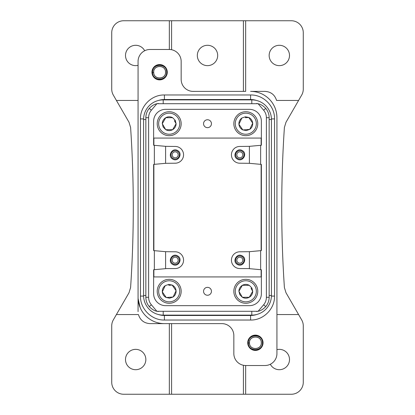 <?xml version="1.0" encoding="UTF-8"?>
<svg xmlns="http://www.w3.org/2000/svg" width="415" height="415" viewBox="0 0 415 415"><rect width="100%" height="100%" fill="white"/><g stroke="black" fill="none" stroke-linecap="round" stroke-linejoin="round"><path stroke-width="0.62" d="M192.939 91.378L245.659 91.378L245.659 20.75L291.299 20.75A11.973 11.973 0 0 1 303.272 32.723L303.272 89.132A11.973 11.973 0 0 1 301.663 95.118L285.976 122.29L284.4 127.478C280.831 180.826 280.831 234.174 284.4 287.522L285.976 292.71L301.663 319.882A11.973 11.973 0 0 1 303.272 325.868L303.272 382.277A11.973 11.973 0 0 1 291.299 394.25L245.659 394.25L245.659 365.522M276.935 184.997L276.935 117.72A26.337 26.337 0 0 0 250.598 91.383L264.962 91.378C270.907 91.751 274.777 94.776 276.577 100.456L298.582 100.456M153.872 269.729L153.872 276.935L171.587 276.935A14.364 14.364 0 0 1 171.805 276.935M261.128 269.729L261.128 276.935L243.413 276.935M279.326 45.292A10.178 10.178 0 0 0 269.153 55.465A10.178 10.178 0 0 0 279.326 65.643A10.178 10.178 0 0 0 289.504 55.465A10.178 10.178 0 0 0 279.326 45.292M138.065 100.456L116.418 100.456L113.337 95.118A11.973 11.973 0 0 1 111.728 89.132L111.728 32.723A11.973 11.973 0 0 1 123.701 20.75L245.659 20.75M243.413 20.75L243.413 91.378M169.341 20.75L169.341 49.484M144.685 50.744A10.178 10.178 0 0 0 125.496 55.465A10.178 10.178 0 0 0 138.065 65.357M138.065 295.937L138.065 61.451A11.973 11.973 0 0 1 150.038 49.484L169.19 49.484A11.973 11.973 0 0 1 181.163 61.451L181.163 79.41A11.973 11.973 0 0 0 193.136 91.383L195.527 91.383M153.872 250.619L153.872 164.382M153.872 145.276L153.872 138.071M261.128 138.071L261.128 145.276M261.128 164.382L261.128 250.619M116.418 100.456L129.024 122.29L130.601 127.478C134.169 180.826 134.169 234.174 130.601 287.522L129.024 292.71L116.418 314.544L138.423 314.544C140.223 320.224 144.093 323.249 150.038 323.622L219.473 323.622M138.065 293.685L138.065 184.997M138.065 230.009L138.065 311.649M153.628 145.25L153.628 121.31A11.973 11.973 0 0 1 165.601 109.337L249.399 109.337A11.973 11.973 0 0 1 261.372 121.31L261.372 145.25L261.372 138.071L153.628 138.071L153.628 145.25L165.601 146.339L165.601 163.318L153.628 164.407L153.628 250.598L153.628 164.407M261.372 269.75L261.372 293.695A11.973 11.973 0 0 1 249.399 305.663L165.601 305.663A11.973 11.973 0 0 1 153.628 293.695L153.628 269.75L153.628 276.935L261.372 276.935L261.372 269.75L248.201 268.557L239.823 268.557A8.378 8.378 0 0 1 231.44 260.174A8.378 8.378 0 0 1 239.823 251.796L249.399 251.687L249.399 268.666M261.372 250.598L261.372 164.407L261.372 250.598L260.651 250.665L260.651 269.688M140.182 307.624L138.107 298.701M138.065 297.285A26.337 26.337 0 0 0 164.402 323.622L221.864 323.622A11.973 11.973 0 0 1 233.837 335.595L233.837 353.549A11.973 11.973 0 0 0 245.81 365.522L264.962 365.522A11.973 11.973 0 0 0 276.935 353.549L276.935 117.72C276.867 111.433 274.86 105.846 270.912 100.959M205.607 287.834A3.953 3.953 0 0 1 210.965 289.405A3.953 3.953 0 0 1 209.393 294.764A3.953 3.953 0 0 1 204.035 293.192A3.953 3.953 0 0 1 205.607 287.834M169.341 323.622L169.341 394.25L123.701 394.25A11.973 11.973 0 0 1 111.728 382.277L111.728 325.868A11.973 11.973 0 0 1 113.337 319.882L116.418 314.544M135.674 369.708A10.178 10.178 0 0 0 145.847 359.535A10.178 10.178 0 0 0 135.674 349.357A10.178 10.178 0 0 0 125.496 359.535A10.178 10.178 0 0 0 135.674 369.708M169.341 394.25L245.659 394.25M171.587 323.622L171.587 394.25M243.413 365.278L243.413 394.25M270.315 364.256A10.178 10.178 0 0 0 289.504 359.535A10.178 10.178 0 0 0 276.935 349.643M153.991 67.022L151.957 72.449L153.726 72.423L151.957 72.506L153.249 76.495M154.261 77.709L154.53 77.958M167.271 71.966L166.591 69.061M166.586 69.051L165.979 67.961M164.968 66.748L164.703 66.499M157.467 79.581L163.287 78.954A7.662 7.662 0 0 0 166.337 68.553A7.662 7.662 0 0 0 155.941 65.503A7.662 7.662 0 0 0 152.891 75.898A7.662 7.662 0 0 0 163.287 78.954C165.912 77.397 167.24 75.079 167.276 72.008M151.957 72.449L152.466 69.471L155.941 65.503L161.777 64.875M209.393 127.172A3.953 3.953 0 0 1 204.035 125.6A3.953 3.953 0 0 1 205.607 120.236A3.953 3.953 0 0 1 210.965 121.808A3.953 3.953 0 0 1 209.393 127.172M256.678 314.503A19.391 19.391 0 0 1 250.598 315.483L164.402 315.483A19.391 19.391 0 0 1 158.323 314.503M274.538 296.087C274.865 308.879 263.395 320.359 250.598 320.032L164.402 320.032C151.61 320.359 140.135 308.885 140.462 296.087L140.462 118.913C140.135 106.121 151.605 94.646 164.402 94.973L250.598 94.973C263.39 94.646 274.865 106.116 274.538 118.913L274.538 296.087L271.415 296.087M249.757 337.577L247.724 342.998L249.498 342.966L247.729 343.055L249.021 347.039M250.032 348.258L250.297 348.507M263.043 342.515L261.751 338.51M260.739 337.296L260.47 337.047M256.543 335.201L256.283 335.164M259.059 349.497C252.901 351.521 249.125 349.352 247.724 342.998C249.125 349.352 252.901 351.521 259.059 349.497A7.662 7.662 0 0 0 262.109 339.102A7.662 7.662 0 0 0 251.713 336.051A7.662 7.662 0 0 0 248.663 346.447A7.662 7.662 0 0 0 259.059 349.497C261.678 347.941 263.006 345.628 263.043 342.557M247.724 342.998L248.051 340.559M248.455 339.506L251.713 336.051L257.544 335.424M165.601 146.339L175.177 146.448A8.378 8.378 0 0 1 183.56 154.826A8.378 8.378 0 0 1 175.177 163.209L165.601 163.318M151.376 304.797A11.599 11.599 0 0 1 148.612 297.285L148.612 117.72L145.847 117.72L145.847 297.285A14.364 14.364 0 0 0 149.27 306.586C151.812 309.248 154.344 310.804 156.86 311.255L151.376 304.797L149.27 306.586M156.86 311.255A14.364 14.364 0 0 0 157.041 311.297L257.959 311.297A14.364 14.364 0 0 0 258.14 311.255L263.624 304.797A11.599 11.599 0 0 0 266.389 297.285L269.153 297.285A14.364 14.364 0 0 1 265.73 306.586C263.188 309.248 260.656 310.804 258.14 311.255M263.624 110.203L265.73 108.414C263.188 105.752 260.656 104.201 258.14 103.75L263.624 110.203A11.599 11.599 0 0 1 266.389 117.72L266.389 297.285M258.14 103.75A14.364 14.364 0 0 0 257.959 103.709L157.041 103.709A14.364 14.364 0 0 0 156.86 103.75L151.376 110.203A11.599 11.599 0 0 0 148.612 117.72M260.651 164.34L260.651 145.317L249.399 146.339L249.399 163.318L261.372 164.407M153.628 269.75L166.799 268.557L175.177 268.557A8.378 8.378 0 0 0 183.56 260.174A8.378 8.378 0 0 0 175.177 251.796L165.601 251.687L165.601 268.666M165.601 251.687L154.349 250.665L154.349 269.688M154.349 250.665L153.628 250.598M154.349 164.34L154.349 145.317M261.372 145.25L260.651 145.317M172.827 159.137C178.237 162.436 183.233 153.291 177.532 150.521C172.121 147.221 167.121 156.367 172.827 159.137M157.041 311.297L257.959 311.297M157.669 311.421L158.338 311.53M257.331 311.421L256.662 311.53M265.73 108.414A14.364 14.364 0 0 1 269.153 117.72L269.153 297.285M257.959 103.709L157.041 103.709M151.376 110.203L149.27 108.414C151.812 105.752 154.344 104.201 156.86 103.75M249.399 146.339L239.823 146.448A8.378 8.378 0 0 0 231.44 154.826A8.378 8.378 0 0 0 239.823 163.209L249.399 163.318M172.827 264.48C178.237 267.784 183.233 258.638 177.532 255.868C172.121 252.564 167.121 261.715 172.827 264.48M173.169 158.504A4.192 4.192 0 0 0 178.855 156.839A4.192 4.192 0 0 0 177.184 151.153A4.192 4.192 0 0 0 171.499 152.819A4.192 4.192 0 0 0 173.169 158.504M163.209 315.12L251.791 315.12A19.635 19.635 0 0 0 271.426 295.49L271.426 119.51A19.635 19.635 0 0 0 251.791 99.88L163.209 99.88A19.635 19.635 0 0 0 143.574 119.51L143.574 295.49A19.635 19.635 0 0 0 163.209 315.12L163.209 311.53M257.341 103.584L256.678 103.475M173.169 263.852A4.192 4.192 0 0 0 178.855 262.181A4.192 4.192 0 0 0 177.184 256.496A4.192 4.192 0 0 0 171.499 258.166A4.192 4.192 0 0 0 173.169 263.852M173.745 157.456A2.993 2.993 0 0 0 177.807 156.263A2.993 2.993 0 0 0 176.614 152.201A2.993 2.993 0 0 0 172.552 153.394A2.993 2.993 0 0 0 173.745 157.456M173.745 262.799A2.993 2.993 0 0 0 177.807 261.611A2.993 2.993 0 0 0 176.614 257.549A2.993 2.993 0 0 0 172.552 258.742A2.993 2.993 0 0 0 173.745 262.799M256.631 100.487A19.391 19.391 0 0 0 250.598 99.522L164.402 99.522A19.391 19.391 0 0 0 158.369 100.487M237.468 264.48C242.879 267.784 247.88 258.638 242.173 255.868C236.763 252.564 231.767 261.715 237.468 264.48M237.816 263.852A4.192 4.192 0 0 0 243.501 262.181A4.192 4.192 0 0 0 241.831 256.496A4.192 4.192 0 0 0 236.145 258.166A4.192 4.192 0 0 0 237.816 263.852M238.386 262.799A2.993 2.993 0 0 0 242.448 261.611A2.993 2.993 0 0 0 241.255 257.549A2.993 2.993 0 0 0 237.193 258.742A2.993 2.993 0 0 0 238.386 262.799M237.816 158.504A4.192 4.192 0 0 0 243.501 156.839A4.192 4.192 0 0 0 241.831 151.153A4.192 4.192 0 0 0 236.145 152.819A4.192 4.192 0 0 0 237.816 158.504M237.468 159.137C242.879 162.436 247.874 153.291 242.173 150.521C236.763 147.221 231.767 156.367 237.468 159.137M238.386 157.456A2.993 2.993 0 0 0 242.448 156.263A2.993 2.993 0 0 0 241.255 152.201A2.993 2.993 0 0 0 237.193 153.394A2.993 2.993 0 0 0 238.386 157.456M176.007 123.535L174.601 121.097M172.65 129.688L176.105 123.701L175.26 120.392L172.65 117.72L165.735 117.72L162.281 123.701L165.735 129.688L172.65 129.688L176.105 123.701C176.017 126.316 174.865 128.308 172.65 129.688L165.735 129.688C168.039 130.922 170.342 130.922 172.65 129.688M163.785 126.31L165.735 129.688L163.126 127.016L162.379 123.872M248.575 117.471L245.768 117.699M252.699 123.141L248.767 117.455L245.41 116.802L241.878 118.016L238.921 124.261L242.848 129.952L249.737 129.392L252.699 123.141L248.767 117.455C251.091 118.654 252.398 120.547 252.699 123.141L249.737 129.392C251.838 127.836 252.823 125.75 252.699 123.141M245.846 129.708L249.737 129.392L246.204 130.606L243.04 129.931M171.96 285.069L169.154 285.297M176.079 290.739L172.152 285.053L168.796 284.4L165.263 285.613L162.301 291.859L166.233 297.545L173.122 296.984L176.079 290.739L172.152 285.053C174.476 286.251 175.784 288.145 176.079 290.739L173.122 296.984C175.218 295.428 176.209 293.348 176.079 290.739M169.232 297.301L173.122 296.984L169.59 298.198L166.425 297.529M252.621 291.133L251.215 288.695M249.265 297.285L252.719 291.299L251.874 287.984L249.265 285.312L242.35 285.312L238.895 291.299L242.35 297.285L249.265 297.285L252.719 291.299C252.631 293.913 251.48 295.905 249.265 297.285L242.35 297.285C244.653 298.515 246.961 298.515 249.265 297.285M240.399 293.903L242.35 297.285L239.74 294.614L238.993 291.47M172.65 117.72L165.735 117.72L162.281 123.701C162.369 121.092 163.52 119.095 165.735 117.72C168.039 116.485 170.347 116.485 172.65 117.72M241.878 118.016L238.921 124.261L242.848 129.952C240.524 128.754 239.216 126.86 238.921 124.261C238.791 121.657 239.782 119.572 241.878 118.016M165.263 285.613L162.301 291.859L166.233 297.545C163.909 296.351 162.602 294.453 162.301 291.859C162.177 289.25 163.162 287.17 165.263 285.613M249.265 285.312L242.35 285.312L238.895 291.299C238.983 288.69 240.135 286.692 242.35 285.312C244.658 284.083 246.961 284.083 249.265 285.312M164.143 114.457A10.536 10.536 0 0 0 159.946 128.754A10.536 10.536 0 0 0 174.243 132.95A10.536 10.536 0 0 0 178.44 118.654A10.536 10.536 0 0 0 164.143 114.457M235.289 124.308A10.536 10.536 0 0 0 246.411 134.221A10.536 10.536 0 0 0 256.325 123.099A10.536 10.536 0 0 0 245.203 113.186A10.536 10.536 0 0 0 235.289 124.308M158.675 291.906A10.536 10.536 0 0 0 169.797 301.819A10.536 10.536 0 0 0 179.711 290.692A10.536 10.536 0 0 0 168.589 280.784A10.536 10.536 0 0 0 158.675 291.906M240.757 282.055A10.536 10.536 0 0 0 236.56 296.351A10.536 10.536 0 0 0 250.857 300.543A10.536 10.536 0 0 0 255.054 286.251A10.536 10.536 0 0 0 240.757 282.055M174.933 134.211A11.973 11.973 0 0 0 179.7 117.964A11.973 11.973 0 0 0 163.453 113.196A11.973 11.973 0 0 0 158.686 129.444A11.973 11.973 0 0 0 174.933 134.211M257.757 123.016A11.973 11.973 0 0 0 245.12 111.754A11.973 11.973 0 0 0 233.858 124.391A11.973 11.973 0 0 0 246.494 135.653A11.973 11.973 0 0 0 257.757 123.016M181.142 290.609A11.973 11.973 0 0 0 168.506 279.347A11.973 11.973 0 0 0 157.244 291.989A11.973 11.973 0 0 0 169.88 303.251A11.973 11.973 0 0 0 181.142 290.609M251.547 301.804A11.973 11.973 0 0 0 256.314 285.562A11.973 11.973 0 0 0 240.067 280.794A11.973 11.973 0 0 0 235.3 297.041A11.973 11.973 0 0 0 251.547 301.804M249.399 251.687L260.651 250.665M157.659 103.584L158.323 103.475M149.27 108.414A14.364 14.364 0 0 0 145.847 117.72M276.935 117.715L276.935 230.009M207.5 65.643A10.178 10.178 0 0 0 217.678 55.465A10.178 10.178 0 0 0 207.5 45.292A10.178 10.178 0 0 0 197.322 55.465A10.178 10.178 0 0 0 207.5 65.643M276.935 314.544L298.582 314.544M171.587 20.75L171.587 49.722M152.315 72.428C151.61 63.023 167.11 62.603 166.913 72.028C167.624 81.433 152.118 81.854 152.315 72.428M166.674 72.039C167.359 81.133 152.367 81.537 152.554 72.418C151.874 63.324 166.866 62.919 166.674 72.039M165.575 72.039C166.187 79.716 153.529 80.116 153.659 72.418C153.042 64.74 165.699 64.341 165.575 72.039M250.598 315.483L250.598 320.032M164.402 320.032L164.402 315.483M143.585 296.087L140.462 296.087M262.685 342.577C263.39 351.982 247.89 352.402 248.087 342.977C247.376 333.572 262.882 333.146 262.685 342.577M262.446 342.583C263.126 351.681 248.134 352.086 248.326 342.966C247.641 333.873 262.633 333.468 262.446 342.583M261.341 342.588C261.958 350.26 249.301 350.665 249.425 342.966C248.813 335.289 261.471 334.889 261.341 342.588M148.612 297.285L145.847 297.285M263.624 304.797L265.73 306.586M266.389 117.72L269.153 117.72M143.574 295.49L145.847 295.49M271.426 119.51L269.153 119.51M251.791 99.88L251.791 103.475M251.791 315.12L251.791 311.53M174.445 120.832L175.26 120.392M245.462 117.725L245.41 116.802M168.848 285.323L168.796 284.4M251.059 288.43L251.874 287.984M271.426 295.49L269.153 295.49M143.574 119.51L145.847 119.51M163.209 99.88L163.209 103.475M164.402 99.522L164.402 94.973M143.585 118.913L140.462 118.913M274.538 118.913L271.415 118.913M250.598 99.522L250.598 94.973M153.726 72.423C153.612 80.028 166.114 79.618 165.502 72.034C165.616 64.429 153.114 64.839 153.726 72.423M249.498 342.966C249.384 350.576 261.886 350.167 261.274 342.583C261.388 334.978 248.886 335.387 249.498 342.966"/></g></svg>

